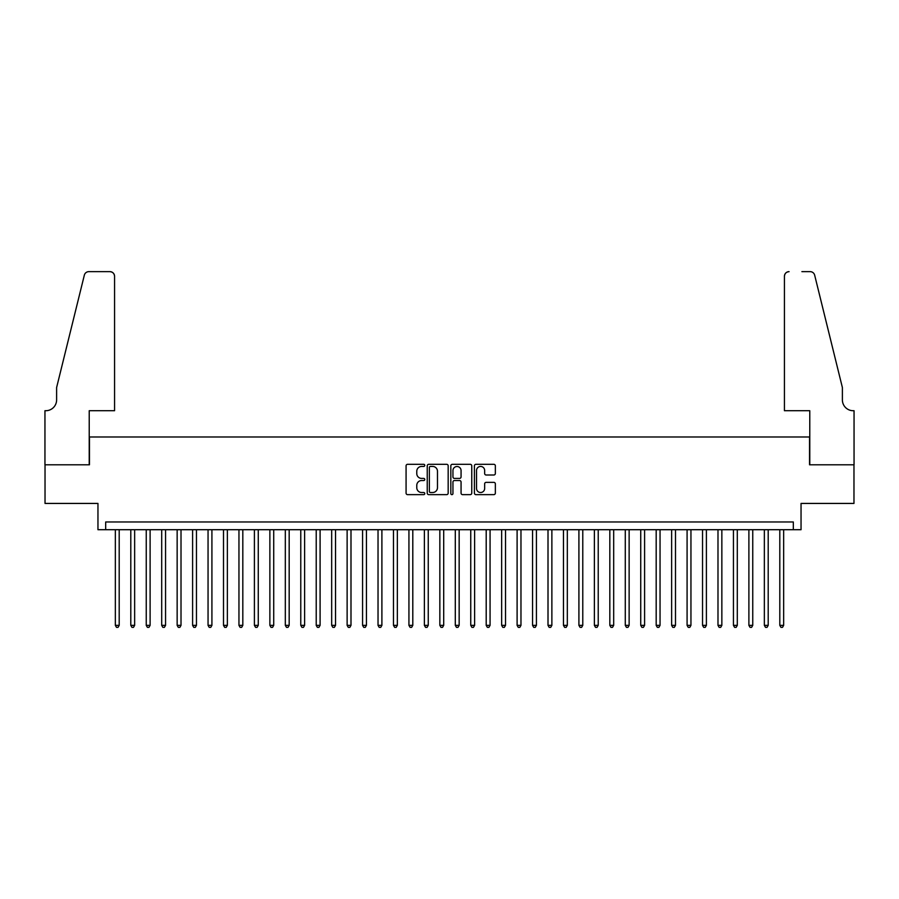 <?xml version="1.0" encoding="UTF-8"?>
<svg xmlns="http://www.w3.org/2000/svg" width="899" height="899" viewBox="0 0 899 899"><rect width="100%" height="100%" fill="white"/><g stroke="black" fill="none" stroke-linecap="round" stroke-linejoin="round"><path stroke-width="1.35" d="M424.778 465.367A1.056 1.056 0 0 0 423.71 464.311L407.595 464.311A1.517 1.517 0 0 0 406.078 465.828L406.078 493.124A1.517 1.517 0 0 0 407.595 494.641L423.71 494.641A1.056 1.056 0 0 0 424.778 493.585A1.056 1.056 0 0 0 423.71 492.517L421.631 492.517A4.855 4.855 0 0 1 416.776 487.674L416.776 485.393A4.855 4.855 0 0 1 421.631 480.538L423.71 480.538A1.056 1.056 0 0 0 424.778 479.482A1.056 1.056 0 0 0 423.71 478.414L421.631 478.414A4.855 4.855 0 0 1 416.776 473.559L416.776 471.29A4.855 4.855 0 0 1 421.631 466.435L423.71 466.435A1.056 1.056 0 0 0 424.778 465.367M493.832 475.009A1.517 1.517 0 0 0 495.349 473.492L495.349 465.828A1.517 1.517 0 0 0 493.832 464.311L475.931 464.311A1.517 1.517 0 0 0 474.414 465.828L474.414 493.124A1.517 1.517 0 0 0 475.931 494.641L493.832 494.641A1.517 1.517 0 0 0 495.349 493.124L495.349 483.876A1.517 1.517 0 0 0 493.832 482.358L486.168 482.358A1.517 1.517 0 0 0 484.651 483.876L484.651 488.46A4.057 4.057 0 0 1 480.594 492.517A4.057 4.057 0 0 1 476.537 488.46L476.537 470.492A4.057 4.057 0 0 1 480.594 466.435A4.057 4.057 0 0 1 484.651 470.492L484.651 473.492A1.517 1.517 0 0 0 486.168 475.009L493.832 475.009M793.323 529.702L801.043 529.702L801.043 503.429L853.971 503.429L853.971 464.794L809.549 464.794L809.549 436.981L89.45 436.981L89.45 464.794L45.029 464.794L45.029 503.429L97.957 503.429L97.957 529.702L793.323 529.702L793.323 521.971L105.677 521.971L105.677 529.702M448.174 465.828A1.517 1.517 0 0 0 446.657 464.311L428.756 464.311A1.517 1.517 0 0 0 427.239 465.828L427.239 493.124A1.517 1.517 0 0 0 428.756 494.641L446.657 494.641A1.517 1.517 0 0 0 448.174 493.124L448.174 465.828M452.343 464.311L470.244 464.311A1.517 1.517 0 0 1 471.761 465.828L471.761 493.124A1.517 1.517 0 0 1 470.244 494.641L462.58 494.641A1.517 1.517 0 0 1 461.063 493.124L461.063 482.055A1.517 1.517 0 0 0 459.546 480.538L454.467 480.538A1.517 1.517 0 0 0 452.95 482.055L452.95 493.585A1.056 1.056 0 0 1 451.894 494.641A1.056 1.056 0 0 1 450.826 493.585L450.826 465.828A1.517 1.517 0 0 1 452.343 464.311M430.43 466.435A1.056 1.056 0 0 0 429.362 467.491L429.362 491.461A1.056 1.056 0 0 0 430.43 492.517L432.621 492.517A4.855 4.855 0 0 0 437.476 487.674L437.476 471.29A4.855 4.855 0 0 0 432.621 466.435L430.43 466.435M461.063 470.57A4.057 4.057 0 0 0 457.007 466.514A4.057 4.057 0 0 0 452.95 470.57L452.95 476.897A1.517 1.517 0 0 0 454.467 478.414L459.546 478.414A1.517 1.517 0 0 0 461.063 476.897L461.063 470.57M115.342 529.702L115.342 625.356L119.196 625.356L119.196 529.702M119.196 625.356L118.039 627.356L116.499 627.356L115.342 625.356M114.566 410.719L114.566 276.274A4.641 4.641 0 0 0 109.925 271.644L88.832 271.644A4.641 4.641 0 0 0 84.337 275.161L56.615 387.536L56.615 399.898A10.822 10.822 0 0 1 45.804 410.719L44.95 410.719L44.95 464.794L89.226 464.794L89.226 410.719L114.566 410.719L114.566 276.274C114.274 273.476 112.723 271.936 109.925 271.644L97.103 271.644M84.337 275.161C85.517 272.622 85.517 272.622 84.337 275.161C85.517 272.622 85.517 272.622 84.337 275.161M56.615 399.898A10.822 10.822 0 0 1 45.804 410.719M784.434 410.719L784.434 276.274L784.434 410.719L809.774 410.719L809.774 464.794L854.05 464.794L854.05 410.719L853.196 410.719A10.822 10.822 0 0 1 842.385 399.898A10.822 10.822 0 0 0 853.196 410.719M833.89 353.082L814.663 275.161L842.385 387.536L842.385 399.898M801.897 271.644L810.168 271.644A4.641 4.641 0 0 1 814.663 275.161C813.483 272.622 813.483 272.622 814.663 275.161C813.483 272.622 813.483 272.622 814.663 275.161M789.075 271.644A4.641 4.641 0 0 0 784.434 276.274C784.726 273.476 786.277 271.936 789.075 271.644M130.793 529.702L130.793 625.356L134.648 625.356L134.648 529.702M134.648 625.356L133.49 627.356L131.951 627.356L130.793 625.356M146.245 529.702L146.245 625.356L150.111 625.356L150.111 529.702M150.111 625.356L148.942 627.356L147.402 627.356L146.245 625.356M161.696 529.702L161.696 625.356L165.562 625.356L165.562 529.702M165.562 625.356L164.393 627.356L162.854 627.356L161.696 625.356M177.148 529.702L177.148 625.356L181.014 625.356L181.014 529.702M181.014 625.356L179.856 627.356L178.305 627.356L177.148 625.356M192.6 529.702L192.6 625.356L196.465 625.356L196.465 529.702M196.465 625.356L195.308 627.356L193.757 627.356L192.6 625.356M208.051 529.702L208.051 625.356L211.917 625.356L211.917 529.702M211.917 625.356L210.759 627.356L209.209 627.356L208.051 625.356M223.503 529.702L223.503 625.356L227.368 625.356L227.368 529.702M227.368 625.356L226.211 627.356L224.66 627.356L223.503 625.356M238.954 529.702L238.954 625.356L242.82 625.356L242.82 529.702M242.82 625.356L241.662 627.356L240.112 627.356L238.954 625.356M254.406 529.702L254.406 625.356L258.271 625.356L258.271 529.702M258.271 625.356L257.114 627.356L255.574 627.356L254.406 625.356M269.869 529.702L269.869 625.356L273.723 625.356L273.723 529.702M273.723 625.356L272.566 627.356L271.026 627.356L269.869 625.356M285.32 529.702L285.32 625.356L289.175 625.356L289.175 529.702M289.175 625.356L288.017 627.356L286.478 627.356L285.32 625.356M300.772 529.702L300.772 625.356L304.626 625.356L304.626 529.702M304.626 625.356L303.469 627.356L301.929 627.356L300.772 625.356M316.223 529.702L316.223 625.356L320.089 625.356L320.089 529.702M320.089 625.356L318.92 627.356L317.381 627.356L316.223 625.356M331.675 529.702L331.675 625.356L335.541 625.356L335.541 529.702M335.541 625.356L334.383 627.356L332.832 627.356L331.675 625.356M347.126 529.702L347.126 625.356L350.992 625.356L350.992 529.702M350.992 625.356L349.835 627.356L348.284 627.356L347.126 625.356M362.578 529.702L362.578 625.356L366.444 625.356L366.444 529.702M366.444 625.356L365.286 627.356L363.735 627.356L362.578 625.356M378.029 529.702L378.029 625.356L381.895 625.356L381.895 529.702M381.895 625.356L380.738 627.356L379.187 627.356L378.029 625.356M393.481 529.702L393.481 625.356L397.347 625.356L397.347 529.702M397.347 625.356L396.189 627.356L394.639 627.356L393.481 625.356M408.933 529.702L408.933 625.356L412.798 625.356L412.798 529.702M412.798 625.356L411.641 627.356L410.101 627.356L408.933 625.356M424.384 529.702L424.384 625.356L428.25 625.356L428.25 529.702M428.25 625.356L427.092 627.356L425.553 627.356L424.384 625.356M439.847 529.702L439.847 625.356L443.701 625.356L443.701 529.702M443.701 625.356L442.544 627.356L441.004 627.356L439.847 625.356M455.299 529.702L455.299 625.356L459.153 625.356L459.153 529.702M459.153 625.356L457.996 627.356L456.456 627.356L455.299 625.356M470.75 529.702L470.75 625.356L474.616 625.356L474.616 529.702M474.616 625.356L473.447 627.356L471.908 627.356L470.75 625.356M486.202 529.702L486.202 625.356L490.067 625.356L490.067 529.702M490.067 625.356L488.899 627.356L487.359 627.356L486.202 625.356M501.653 529.702L501.653 625.356L505.519 625.356L505.519 529.702M505.519 625.356L504.361 627.356L502.811 627.356L501.653 625.356M517.105 529.702L517.105 625.356L520.971 625.356L520.971 529.702M520.971 625.356L519.813 627.356L518.262 627.356L517.105 625.356M532.556 529.702L532.556 625.356L536.422 625.356L536.422 529.702M536.422 625.356L535.265 627.356L533.714 627.356L532.556 625.356M548.008 529.702L548.008 625.356L551.874 625.356L551.874 529.702M551.874 625.356L550.716 627.356L549.165 627.356L548.008 625.356M563.459 529.702L563.459 625.356L567.325 625.356L567.325 529.702M567.325 625.356L566.168 627.356L564.617 627.356L563.459 625.356M578.911 529.702L578.911 625.356L582.777 625.356L582.777 529.702M582.777 625.356L581.619 627.356L580.08 627.356L578.911 625.356M594.374 529.702L594.374 625.356L598.228 625.356L598.228 529.702M598.228 625.356L597.071 627.356L595.531 627.356L594.374 625.356M609.825 529.702L609.825 625.356L613.68 625.356L613.68 529.702M613.68 625.356L612.522 627.356L610.983 627.356L609.825 625.356M625.277 529.702L625.277 625.356L629.131 625.356L629.131 529.702M629.131 625.356L627.974 627.356L626.434 627.356L625.277 625.356M640.729 529.702L640.729 625.356L644.594 625.356L644.594 529.702M644.594 625.356L643.426 627.356L641.886 627.356L640.729 625.356M656.18 529.702L656.18 625.356L660.046 625.356L660.046 529.702M660.046 625.356L658.888 627.356L657.338 627.356L656.18 625.356M671.632 529.702L671.632 625.356L675.497 625.356L675.497 529.702M675.497 625.356L674.34 627.356L672.789 627.356L671.632 625.356M687.083 529.702L687.083 625.356L690.949 625.356L690.949 529.702M690.949 625.356L689.791 627.356L688.241 627.356L687.083 625.356M702.535 529.702L702.535 625.356L706.4 625.356L706.4 529.702M706.4 625.356L705.243 627.356L703.692 627.356L702.535 625.356M717.986 529.702L717.986 625.356L721.852 625.356L721.852 529.702M721.852 625.356L720.695 627.356L719.144 627.356L717.986 625.356M733.438 529.702L733.438 625.356L737.304 625.356L737.304 529.702M737.304 625.356L736.146 627.356L734.607 627.356L733.438 625.356M748.889 529.702L748.889 625.356L752.755 625.356L752.755 529.702M752.755 625.356L751.598 627.356L750.058 627.356L748.889 625.356M764.352 529.702L764.352 625.356L768.207 625.356L768.207 529.702M768.207 625.356L767.049 627.356L765.51 627.356L764.352 625.356M779.804 529.702L779.804 625.356L783.658 625.356L783.658 529.702M783.658 625.356L782.501 627.356L780.961 627.356L779.804 625.356"/></g></svg>

